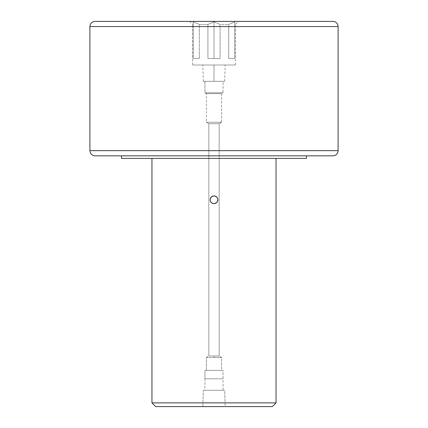 <?xml version="1.0" encoding="UTF-8"?>
<svg xmlns="http://www.w3.org/2000/svg" width="428" height="428" viewBox="0 0 428 428"><rect width="100%" height="100%" fill="white"/><g stroke="black" fill="none" stroke-linecap="round" stroke-linejoin="round"><path stroke-width="0.32" stroke-dasharray="2.14 1.6" d="M235.363 24.439L234.779 24.439L234.779 21.812L228.696 24.439L220.078 24.439L214 21.812L207.922 24.439L199.304 24.439L193.221 21.812L193.221 24.439L192.637 24.439L189.593 21.4L238.407 21.4L235.363 24.439L235.363 64.997L192.637 64.997L192.637 24.439L193.221 24.439L193.221 58.502L199.304 58.502L199.304 24.439L207.922 24.439L207.922 58.502L220.078 58.502L220.078 24.439L228.696 24.439L228.696 58.502L234.779 58.502L234.779 24.439L235.363 24.439L234.779 24.439L234.779 58.502L228.696 58.502L234.779 58.502L228.696 58.502L234.779 58.502L234.779 21.812L234.779 58.502L228.696 58.502L228.696 24.439L234.779 21.812L228.696 24.439L228.696 58.502L234.779 58.502L234.779 21.812L234.779 58.502L234.779 24.439L234.779 58.502L228.696 58.502L228.696 24.439L220.078 24.439L220.078 58.502L207.922 58.502L220.078 58.502L207.922 58.502L214 58.502L214 21.812L220.078 24.439L214 21.812L214 58.502L207.922 58.502L207.922 24.439L214 21.812L207.922 24.439L207.922 58.502L214 58.502L214 21.812L214 58.502L220.078 58.502L220.078 24.439L220.078 58.502L207.922 58.502L207.922 24.439L199.304 24.439L199.304 58.502L193.221 58.502L199.304 58.502L193.221 58.502L199.304 58.502L193.221 58.502L193.221 21.812L199.304 24.439L193.221 21.812L193.221 58.502L193.221 21.812L193.221 58.502L193.221 21.812L193.221 58.502L199.304 58.502L199.304 24.439L199.304 58.502L193.221 58.502L193.221 24.439L192.637 24.439L192.637 64.997L214 64.997L214 81.315L203.321 81.315L214 81.315L214 64.997L202.829 64.997L214 64.997L214 81.315L203.321 81.315L224.679 81.315L204.942 81.315L223.058 81.315L223.058 92.796L204.942 92.796L204.942 81.315L204.942 92.796L223.058 92.796L221.613 93.662L206.387 93.662L204.942 92.796L206.387 93.662L221.613 93.662L221.613 122.226L219.168 123.692L219.168 356.016L208.832 356.016L208.832 123.692L219.168 123.692L208.832 123.692L206.387 122.226L221.613 122.226L206.387 122.226L206.387 93.662L206.387 122.226L221.613 122.226L221.613 93.662L206.387 93.662L221.613 93.662L223.058 92.796L204.942 92.796L223.058 92.796L223.058 81.315L204.942 81.315L215.766 81.315L214 81.315L214 64.997L235.363 64.997L192.637 64.997L235.363 64.997L235.363 24.439L238.407 21.4L189.593 21.4L192.637 24.439L193.221 24.439L193.221 21.812L199.304 24.439L207.922 24.439L214 21.812L220.078 24.439L228.696 24.439L234.779 21.812L234.779 24.439L235.363 24.439M121.868 155.835L213.262 155.835M276.044 158.419L121.573 158.419L276.044 158.419M210.999 202.235L210.432 201.294M210.121 199.796L210.202 200.566M210.432 198.26L210.774 197.629M210.779 197.618L210.999 197.324M203.321 390.283L224.679 390.283L225.171 406.6L202.829 406.6L203.321 390.283L202.829 406.6L225.171 406.6L224.679 390.283L203.321 390.283M208.832 356.016L214 356.016L208.832 356.016L214 356.016L214 357.482L214 356.016L214 357.482L206.387 357.482L221.613 357.482L221.613 370.407L206.387 370.407L206.387 357.482L214 357.482L206.387 357.482L206.387 370.407L223.047 370.407L223.058 390.283L204.942 390.283L204.942 378.801L223.058 378.801L204.942 378.801L223.047 378.796L204.953 378.796L204.953 370.407L223.047 370.407L204.953 370.407L204.953 378.796L223.047 378.796L223.047 370.407L206.537 370.407L221.613 370.407L221.613 357.482L214 357.482L214 356.016L219.168 356.016L214 356.016L219.168 356.016L219.168 123.692L221.613 122.226L206.387 122.226L208.832 123.692L219.168 123.692L208.832 123.692L208.832 356.016L206.387 357.482M204.953 378.796L223.058 378.801L204.953 378.796M204.953 370.407L212.234 370.407L204.953 370.407M204.942 378.801L204.942 390.283L223.058 390.283L223.058 378.801L204.942 378.801M204.942 390.283L223.058 390.283L204.942 390.283M221.613 357.482L214 357.482L221.613 357.482L219.168 356.016M217.568 201.299L216.194 202.979M217.879 199.812L217.799 198.999M215.535 196.222L216.761 197.057L217.568 198.266M211.239 197.062L211.806 196.58M211.801 202.974L211.239 202.508M155.68 406.6L272.32 406.6L155.68 406.6M225.171 406.6L202.829 406.6L225.171 406.6M223.058 81.315L215.766 81.315L223.058 81.315M217.001 197.329L216.761 197.057M216.755 202.508L217.001 202.235M151.956 402.876L276.044 402.876L151.956 402.876M214 81.315L224.679 81.315L214 81.315M214 64.997L202.829 64.997L214 64.997M214 155.835L95.653 155.835M332.92 155.835L305.929 155.835M204.942 155.835L121.573 155.835L204.942 155.835M115.121 21.4L312.879 21.4M109.119 21.4L95.653 21.4L109.119 21.4M238.407 21.4L189.593 21.4M89.907 150.661L338.093 150.661L89.907 150.661M338.093 26.568L89.907 26.568L338.093 26.568M203.321 81.315L202.829 64.997M224.679 81.315L225.171 64.997"/><path stroke-width="0.64" d="M238.407 21.4L332.92 21.4A5.168 5.168 0 0 1 338.093 26.568A5.168 5.168 0 0 0 332.92 21.4L95.08 21.4A5.168 5.168 0 0 0 89.907 26.568L338.093 26.568L338.093 150.661L338.093 26.568L89.907 26.568L89.907 150.661L338.093 150.661L89.907 150.661A5.168 5.168 0 0 0 95.08 155.835L332.92 155.835A5.168 5.168 0 0 0 338.093 150.661A5.168 5.168 0 0 1 332.92 155.835M306.427 158.419L306.427 155.835L306.427 158.419L121.573 158.419L306.427 158.419M121.573 155.835L121.573 158.419L121.573 155.835M276.044 402.876L276.044 158.419L276.044 402.876L151.956 402.876L276.044 402.876L272.32 406.6L276.044 402.876M151.956 158.419L151.956 402.876L155.68 406.6L272.32 406.6L155.68 406.6L151.956 402.876L151.956 158.419M214.76 203.584L213.246 203.584L211.849 203.006L210.779 201.936L210.196 200.539L210.196 199.025L210.774 197.629L211.844 196.559L213.24 195.981L214.754 195.976L216.151 196.554L217.221 197.624L217.804 199.025L217.804 200.539L217.226 201.936L216.156 203.006L214.76 203.584M216.809 202.455L214.786 203.578L213.208 203.578L211.801 202.974L211.239 202.508L212.465 203.343L214 203.658L212.513 203.364L211.255 202.524L210.416 201.267L210.121 199.785L210.416 198.298L211.255 197.041L212.513 196.201L210.779 197.618L210.121 199.78L210.501 198.105M210.49 201.428L210.999 202.235M211.191 197.11L212.47 196.217L214 195.901L213.23 195.981M215.53 203.343L214 203.658L216.172 202.995M216.194 202.979L217.189 201.984M217.51 198.132L217.879 199.785L217.499 201.46M217.221 201.941L217.879 199.78L217.585 201.262L216.745 202.519L215.487 203.364M217.799 198.999L217.579 198.282M217.21 197.608L217.001 197.329M213.214 195.987L214.792 195.987L216.819 197.121M215.487 196.201L216.761 197.057L215.535 196.222L214 195.901L215.535 196.222M210.202 200.566L210.121 199.78M217.568 198.266L217.221 197.618M216.745 197.041L217.585 198.298L217.879 199.78M213.262 155.835L121.868 155.835M95.647 155.835L95.08 155.835A5.168 5.168 0 0 1 89.907 150.661L89.907 26.568A5.168 5.168 0 0 1 95.08 21.4L189.593 21.4M305.929 155.835L214 155.835M312.879 21.4L115.121 21.4"/></g></svg>
